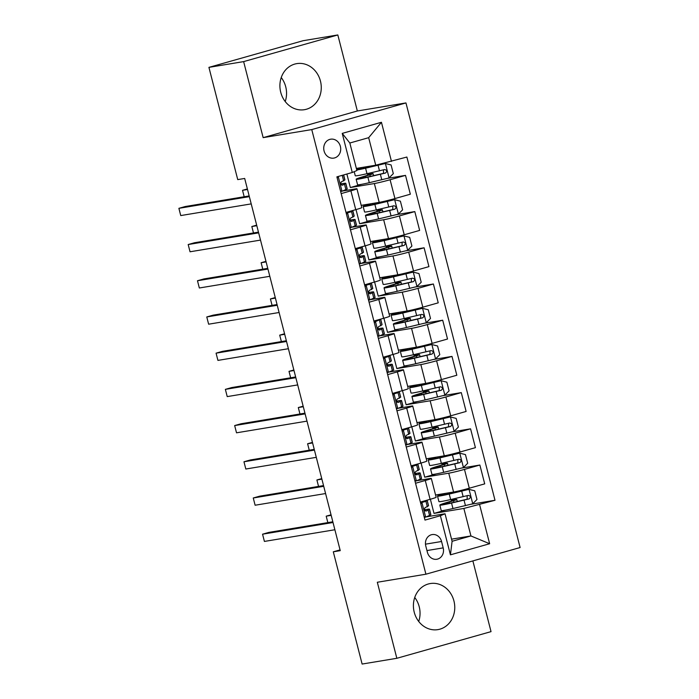 <?xml version="1.0" encoding="UTF-8"?>
<svg xmlns="http://www.w3.org/2000/svg" width="699" height="699" viewBox="0 0 699 699"><rect width="100%" height="100%" fill="white"/><g stroke="black" fill="none" stroke-linecap="round" stroke-linejoin="round"><path stroke-width="1.05" d="M280.727 92.277A23.347 20.612 80.6 0 0 304.406 109.699A23.347 20.612 80.6 0 0 320.439 81.04A23.347 20.612 80.6 0 0 296.769 63.626A23.347 20.612 80.6 0 0 280.727 92.277M285.218 101.53A23.347 20.612 80.6 0 0 285.725 86.798A23.347 20.612 80.6 0 0 281.243 77.545M414.227 612.202A23.347 20.612 80.6 0 0 437.897 629.624A23.347 20.612 80.6 0 0 453.939 600.965A23.347 20.612 80.6 0 0 430.261 583.551A23.347 20.612 80.6 0 0 414.227 612.202M418.71 621.455A23.347 20.612 80.6 0 0 419.217 606.723A23.347 20.612 80.6 0 0 414.734 597.47M324.074 150.958A9.576 8.458 80.6 0 0 333.79 158.105A9.576 8.458 80.6 0 0 340.369 146.344A9.576 8.458 80.6 0 0 330.653 139.197A9.576 8.458 80.6 0 0 324.074 150.958M337.827 34.95L243.636 61.608L263.156 137.642L357.346 110.984L337.827 34.95L303.113 40.708L208.922 67.366L237.739 179.608L244.685 178.455L340.247 550.655L333.301 551.808L362.126 664.05L396.84 658.292L491.03 631.634L472.874 560.913M357.346 110.984L405.953 102.928L520.108 547.535L425.918 574.202L311.763 129.586L405.953 102.928M443.192 547.876L441.558 541.498A9.279 8.187 80.6 0 0 432.148 534.578A9.279 8.187 80.6 0 0 425.77 545.971L427.412 552.341A9.279 8.187 80.6 0 0 436.814 559.261A9.279 8.187 80.6 0 0 443.192 547.876L426.949 550.567M479.601 504.634L489.641 543.735L450.436 554.831L440.396 515.731L445.027 513.765L452.096 541.288L470.934 535.95L463.865 508.435L495.006 500.274L406.879 157.039L375.739 165.2L368.67 137.686L349.832 143.015L356.901 170.53L352.27 172.496L342.23 133.387L381.436 122.29L391.475 161.399M352.27 172.496L336.874 176.856L425.001 520.091L440.396 515.731M243.636 61.608L208.922 67.366M263.156 137.642L311.763 129.586M425.918 574.202L377.32 582.258L396.84 658.292M340.055 549.903L333.301 551.808M451.545 539.165L470.934 535.95L489.641 543.735M445.027 513.765L426.853 516.779M341.164 193.597L350.898 190.836A11.97 0.55 -14.4 0 0 356.944 188.782A11.97 0.55 -14.4 0 0 355.529 188.879L343.192 190.923M350.461 229.796L360.195 227.044A11.97 0.55 -14.4 0 0 366.241 224.991A11.97 0.55 -14.4 0 0 364.826 225.087L352.488 227.131M359.758 266.004L369.491 263.252A11.97 0.55 -14.4 0 0 375.538 261.199A11.97 0.55 -14.4 0 0 374.122 261.295L361.785 263.34M369.055 302.213L378.788 299.46A11.97 0.55 -14.4 0 0 384.834 297.398A11.97 0.55 -14.4 0 0 383.419 297.494L371.073 299.539M378.351 338.421L388.085 335.669A11.97 0.55 -14.4 0 0 394.131 333.606A11.97 0.55 -14.4 0 0 392.716 333.703L380.37 335.747M387.648 374.629L397.382 371.868A11.97 0.55 -14.4 0 0 403.428 369.815A11.97 0.55 -14.4 0 0 402.012 369.911L389.666 371.955M396.945 410.829L406.678 408.076A11.97 0.55 -14.4 0 0 412.725 406.023A11.97 0.55 -14.4 0 0 411.309 406.119L398.963 408.164M406.241 447.037L415.975 444.284A11.97 0.55 -14.4 0 0 422.021 442.231A11.97 0.55 -14.4 0 0 420.606 442.318L408.26 444.372M415.538 483.245L425.272 480.493A11.97 0.55 -14.4 0 0 431.318 478.431A11.97 0.55 -14.4 0 0 429.902 478.527L417.556 480.571M445.534 510.121L434.009 513.389L463.865 508.435M434.009 513.389L430.374 499.243M435.573 495.006L453.572 492.026A11.97 0.55 -14.4 0 0 469.309 488.217L484.713 483.865L479.872 465.036L461.96 468.007M436.237 473.922L424.712 477.181L448.741 473.197A11.97 0.55 -14.4 0 0 464.477 469.396L479.872 465.036M424.712 477.181L421.078 463.035M426.276 458.806L444.276 455.818A11.97 0.55 -14.4 0 0 460.012 452.017L475.416 447.657L470.576 428.828L452.664 431.799M426.94 437.714L415.416 440.973L439.444 436.989A11.97 0.55 -14.4 0 0 455.18 433.188L470.576 428.828M415.416 440.973L411.781 426.827M416.98 422.598L434.979 419.61A11.97 0.55 -14.4 0 0 450.715 415.809L466.119 411.449L461.288 392.62L443.367 395.59M417.644 401.506L406.119 404.765L430.147 400.78A11.97 0.55 -14.4 0 0 445.883 396.98L461.288 392.62M406.119 404.765L402.484 390.619M407.683 386.39L425.682 383.401A11.97 0.55 -14.4 0 0 441.418 379.601L456.823 375.241L451.991 356.411L434.07 359.382M408.347 365.297L396.822 368.565L420.85 364.581A11.97 0.55 -14.4 0 0 436.587 360.771L451.991 356.411M396.822 368.565L393.196 354.419M398.386 350.182L416.386 347.202A11.97 0.55 -14.4 0 0 432.122 343.392L447.526 339.032L442.694 320.212L424.774 323.183M399.05 329.089L387.526 332.357L411.554 328.373A11.97 0.55 -14.4 0 0 427.29 324.572L442.694 320.212M387.526 332.357L383.9 318.211M389.09 313.973L407.089 310.994A11.97 0.55 -14.4 0 0 422.825 307.193L438.229 302.833L433.397 284.004L415.477 286.974M389.754 292.89L378.229 296.149L402.257 292.165A11.97 0.55 -14.4 0 0 417.993 288.364L433.397 284.004M378.229 296.149L374.603 282.003M379.793 277.774L397.792 274.786A11.97 0.55 -14.4 0 0 413.528 270.985L428.933 266.625L424.101 247.796L406.18 250.766M380.457 256.682L368.932 259.941L392.96 255.956A11.97 0.55 -14.4 0 0 408.697 252.156L424.101 247.796M368.932 259.941L365.306 245.795M370.496 241.566L388.495 238.577A11.97 0.55 -14.4 0 0 404.232 234.777L419.636 230.417L414.804 211.587L396.892 214.558M371.16 220.473L359.636 223.732L383.664 219.748A11.97 0.55 -14.4 0 0 399.4 215.947L414.804 211.587M359.636 223.732L356.009 209.586M361.2 205.357L379.199 202.369A11.97 0.55 -14.4 0 0 394.935 198.568L410.339 194.208L405.507 175.379L387.596 178.35M361.864 184.265L350.339 187.533L374.367 183.549A11.97 0.55 -14.4 0 0 390.103 179.739L405.507 175.379M350.339 187.533L346.879 174.025M356.359 168.415L375.739 165.2M420.37 502.074L430.103 499.322A11.97 0.55 -14.4 0 0 436.15 497.26L431.318 478.431M495.006 500.274L471.257 504.215M451.467 501.069L451.056 499.47M411.073 465.866L420.807 463.114A11.97 0.55 -14.4 0 0 426.853 461.052L422.021 442.231M442.17 464.861L441.759 463.262M432.873 428.662L432.463 427.054M401.776 429.658L411.51 426.906A11.97 0.55 -14.4 0 0 417.556 424.852L412.725 406.023M423.577 392.454L423.166 390.846M392.48 393.45L402.213 390.697A11.97 0.55 -14.4 0 0 408.26 388.644L403.428 369.815M414.28 356.245L413.869 354.646M383.192 357.25L392.917 354.489A11.97 0.55 -14.4 0 0 398.963 352.436L394.131 333.606M404.983 320.037L404.572 318.438M373.895 321.042L383.62 318.29A11.97 0.55 -14.4 0 0 389.666 316.228L384.834 297.398M395.686 283.829L395.276 282.23M364.598 284.834L374.332 282.081A11.97 0.55 -14.4 0 0 380.37 280.019L375.538 261.199M386.39 247.629L385.979 246.022M355.302 248.626L365.035 245.873A11.97 0.55 -14.4 0 0 371.073 243.82L366.241 224.991M377.093 211.421L376.682 209.814M346.005 212.417L355.739 209.665A11.97 0.55 -14.4 0 0 361.776 207.612L356.944 188.782M367.796 175.213L367.386 173.614M452.096 541.288L450.436 554.831M342.23 133.387L349.832 143.015M381.436 122.29L368.67 137.686M424.118 516.675L425.796 517.085L430.794 514.814A22.901 1.057 -14.4 0 0 430.864 514.691L429.457 509.187A22.901 1.057 -14.4 0 0 424.328 509.816M425.796 517.085L424.293 517.339M420.562 502.817L423.323 501.279A19.013 0.882 -14.4 0 0 423.367 501.227M420.571 502.852L425.927 501.323L427.08 500.327A22.901 1.057 -14.4 0 0 427.15 500.213A22.901 1.057 -14.4 0 0 427.106 500.169M422.074 502.607L420.833 503.848M427.15 500.213L428.566 505.718A22.901 1.057 165.6 0 1 428.487 505.831L425.228 507.596C423.786 509.274 424.083 510.427 426.119 511.074L429.387 509.309A22.901 1.057 -14.4 0 0 429.457 509.187M424.459 510.156A19.013 0.882 165.6 0 1 425.682 510.156A19.013 0.882 165.6 0 1 425.63 510.261L424.983 510.812M332.838 521.786L268.923 532.385L262.553 534.193L333.021 522.503M262.553 534.193L264.414 541.428L334.873 529.746M452.244 500.816L446.539 502.572A22.901 1.057 -14.4 0 0 439.82 505.089L441.235 510.593A22.901 1.057 165.6 0 0 452.961 508.54L472.638 503.83L476.98 499.497L474.752 490.803L468.915 489.352L449.247 494.053A22.901 1.057 165.6 0 1 437.513 496.107A22.901 1.057 165.6 0 1 444.241 493.59L444.372 493.546M468.915 489.352L451.021 493.442A19.013 0.882 165.6 0 1 441.287 495.145A19.013 0.882 165.6 0 1 446.259 493.241M439.82 505.089A22.901 1.057 -14.4 0 0 451.545 503.035L469.143 498.894C471.03 497.146 470.733 495.984 468.251 495.416L450.654 499.558A22.901 1.057 165.6 0 1 438.928 501.611L437.513 496.107M452.166 500.519L451.353 500.65M452.27 499.191A1.8 0.839 -105.8 0 0 453.223 499.951L455.477 499.584A10.931 0.507 165.6 0 1 456.77 499.497A10.931 0.507 165.6 0 1 453.564 500.694L449.169 502.031L449.483 503.263M467.168 495.705L467.142 499.226L453.328 502.415A19.013 0.882 165.6 0 1 443.594 504.119A19.013 0.882 165.6 0 1 449.169 502.031M331.177 515.346L326.197 516.177L327.848 522.616M331.038 514.805L326.197 516.177M414.822 480.466L416.499 480.886L421.497 478.605A22.901 1.057 -14.4 0 0 421.576 478.483L420.16 472.987A22.901 1.057 -14.4 0 0 415.031 473.607M416.499 480.886L414.996 481.13M411.265 466.617L414.026 465.071A19.013 0.882 -14.4 0 0 414.07 465.018M411.274 466.652L416.63 465.115L417.784 464.127A22.901 1.057 -14.4 0 0 417.853 464.005A22.901 1.057 -14.4 0 0 417.81 463.961M412.777 466.399L411.536 467.648M417.853 464.005L419.269 469.51A22.901 1.057 165.6 0 1 419.19 469.632L415.931 471.388C414.49 473.066 414.787 474.228 416.822 474.866L420.09 473.101A22.901 1.057 -14.4 0 0 420.16 472.987M415.162 473.948A19.013 0.882 165.6 0 1 416.386 473.948A19.013 0.882 165.6 0 1 416.333 474.053L415.695 474.604M323.541 485.587L259.626 496.185L253.256 497.985L323.724 486.303M253.256 497.985L255.118 505.228L325.585 493.538M405.525 444.258L407.202 444.678L412.2 442.397A22.901 1.057 -14.4 0 0 412.279 442.284L410.863 436.779A22.901 1.057 -14.4 0 0 405.735 437.408M407.202 444.678L405.7 444.922M401.969 430.409L404.73 428.863A19.013 0.882 -14.4 0 0 404.773 428.81M401.977 430.444L407.334 428.906L408.487 427.919A22.901 1.057 -14.4 0 0 408.557 427.797A22.901 1.057 -14.4 0 0 408.513 427.753M403.48 430.191L402.24 431.44M408.557 427.797L409.972 433.301A22.901 1.057 165.6 0 1 409.902 433.424L406.635 435.189C405.193 436.858 405.499 438.02 407.526 438.657L410.794 436.901A22.901 1.057 -14.4 0 0 410.863 436.779M405.866 437.74A19.013 0.882 165.6 0 1 407.089 437.749A19.013 0.882 165.6 0 1 407.036 437.845L406.399 438.395M314.244 449.378L250.329 459.977L243.96 461.777L314.428 450.095M243.96 461.777L245.821 469.02L316.289 457.338M396.228 408.05L397.906 408.469L402.904 406.198A22.901 1.057 -14.4 0 0 402.982 406.075L401.567 400.571A22.901 1.057 -14.4 0 0 396.438 401.2M397.906 408.469L396.403 408.723M392.672 394.201L395.433 392.663A19.013 0.882 -14.4 0 0 395.477 392.602M392.681 394.236L398.037 392.698L399.19 391.711A22.901 1.057 -14.4 0 0 399.26 391.589A22.901 1.057 -14.4 0 0 399.216 391.545M394.184 393.991L392.943 395.232M399.26 391.589L400.676 397.093A22.901 1.057 165.6 0 1 400.606 397.215L397.338 398.98C395.905 400.649 396.202 401.811 398.229 402.458L401.497 400.693A22.901 1.057 -14.4 0 0 401.567 400.571M396.569 401.541A19.013 0.882 165.6 0 1 397.792 401.541A19.013 0.882 165.6 0 1 397.74 401.637L397.102 402.187M304.947 413.17L241.033 423.769L234.663 425.569L305.131 413.887M234.663 425.569L236.524 432.812L306.992 421.13M442.948 464.608L437.242 466.364A22.901 1.057 -14.4 0 0 430.523 468.88L431.938 474.385A22.901 1.057 165.6 0 0 443.664 472.332L463.341 467.622L467.683 463.288L465.455 454.595L459.619 453.144L439.951 457.854A22.901 1.057 165.6 0 1 428.225 459.898A22.901 1.057 165.6 0 1 434.944 457.382L435.075 457.347M459.619 453.144L441.724 457.233A19.013 0.882 165.6 0 1 431.991 458.937A19.013 0.882 165.6 0 1 436.962 457.032M430.523 468.88A22.901 1.057 -14.4 0 0 442.249 466.827L459.846 462.686C461.733 460.938 461.436 459.785 458.955 459.217L441.357 463.35A22.901 1.057 165.6 0 1 429.632 465.403L428.225 459.898M442.869 464.311L442.056 464.442M442.974 462.983A1.8 0.839 -105.8 0 0 443.926 463.743L446.18 463.376A10.931 0.507 165.6 0 1 447.474 463.288A10.931 0.507 165.6 0 1 444.267 464.486L439.872 465.822L440.195 467.063M457.871 459.496L457.845 463.018L444.031 466.207A19.013 0.882 165.6 0 1 434.297 467.911A19.013 0.882 165.6 0 1 439.872 465.822M321.881 479.138L316.9 479.968L318.552 486.408M321.741 478.597L316.9 479.968M433.651 428.4L427.954 430.156A22.901 1.057 -14.4 0 0 421.226 432.672L422.642 438.177A22.901 1.057 165.6 0 0 434.367 436.124L454.044 431.414L458.387 427.08L456.159 418.386L450.322 416.936L430.654 421.646A22.901 1.057 165.6 0 1 418.928 423.699A22.901 1.057 165.6 0 1 425.647 421.174L425.778 421.139M450.322 416.936L432.428 421.025A19.013 0.882 165.6 0 1 422.694 422.729A19.013 0.882 165.6 0 1 427.666 420.824M421.226 432.672A22.901 1.057 -14.4 0 0 432.961 430.619L450.549 426.486C452.436 424.73 452.139 423.577 449.658 423.009L432.061 427.15A22.901 1.057 165.6 0 1 420.335 429.203L418.928 423.699M433.572 428.103L432.76 428.242M433.677 426.774A1.8 0.839 -105.8 0 0 434.629 427.543L436.884 427.168A10.931 0.507 165.6 0 1 438.177 427.08A10.931 0.507 165.6 0 1 434.97 428.277L430.575 429.614L430.899 430.855M448.575 423.288L448.548 426.818L434.734 430.007A19.013 0.882 165.6 0 1 425.001 431.711A19.013 0.882 165.6 0 1 430.575 429.614M312.584 442.939L307.604 443.76L309.255 450.2M312.444 442.388L307.604 443.76M424.354 392.191L418.657 393.948A22.901 1.057 -14.4 0 0 411.938 396.473L413.345 401.969A22.901 1.057 165.6 0 0 425.071 399.924L444.747 395.215L449.09 390.872L446.862 382.187L441.025 380.728L421.357 385.437A22.901 1.057 165.6 0 1 409.631 387.491A22.901 1.057 165.6 0 1 416.351 384.974L416.482 384.931M441.025 380.728L423.131 384.817A19.013 0.882 165.6 0 1 413.397 386.521A19.013 0.882 165.6 0 1 418.369 384.616M411.938 396.473A22.901 1.057 -14.4 0 0 423.664 394.419L441.252 390.278C443.14 388.53 442.843 387.368 440.361 386.8L422.764 390.942A22.901 1.057 165.6 0 1 411.038 392.995L409.631 387.491M424.276 391.894L423.463 392.034M424.38 390.566A1.8 0.839 -105.8 0 0 425.333 391.335L427.587 390.959A10.931 0.507 165.6 0 1 428.88 390.872A10.931 0.507 165.6 0 1 425.674 392.078L421.279 393.415L421.602 394.647M439.278 387.089L439.252 390.61L425.438 393.799A19.013 0.882 165.6 0 1 415.704 395.503A19.013 0.882 165.6 0 1 421.279 393.415M303.296 406.731L298.307 407.552L299.958 414M303.156 406.18L298.307 407.552M386.94 371.851L388.609 372.261L393.607 369.989A22.901 1.057 -14.4 0 0 393.686 369.867L392.27 364.362A22.901 1.057 -14.4 0 0 387.141 364.992M388.609 372.261L387.106 372.515M383.384 357.993L386.136 356.455A19.013 0.882 -14.4 0 0 386.18 356.403M383.393 358.028L388.74 356.499L389.893 355.503A22.901 1.057 -14.4 0 0 389.963 355.389A22.901 1.057 -14.4 0 0 389.92 355.337M384.887 357.783L383.646 359.024M389.963 355.389L391.379 360.885A22.901 1.057 165.6 0 1 391.309 361.007L388.041 362.772C386.608 364.45 386.905 365.603 388.932 366.25L392.2 364.485A22.901 1.057 -14.4 0 0 392.27 364.362M387.272 365.332A19.013 0.882 165.6 0 1 388.504 365.332A19.013 0.882 165.6 0 1 388.443 365.428L387.805 365.979M295.651 376.962L231.736 387.561L225.366 389.36L295.834 377.678M225.366 389.36L227.227 396.604L297.695 384.922M415.057 355.983L409.361 357.748A22.901 1.057 -14.4 0 0 402.641 360.265L404.048 365.769A22.901 1.057 165.6 0 0 415.774 363.716L435.451 359.006L439.793 354.664L437.565 345.979L431.729 344.52L412.061 349.229A22.901 1.057 165.6 0 1 400.335 351.282A22.901 1.057 165.6 0 1 407.054 348.766L407.185 348.722M431.729 344.52L413.834 348.609A19.013 0.882 165.6 0 1 404.101 350.313A19.013 0.882 165.6 0 1 409.072 348.408M402.641 360.265A22.901 1.057 -14.4 0 0 414.367 358.211L431.956 354.07C433.852 352.322 433.546 351.16 431.065 350.592L413.476 354.734A22.901 1.057 165.6 0 1 401.742 356.787L400.335 351.282M414.979 355.695L414.175 355.826M415.084 354.367A1.8 0.839 -105.8 0 0 416.045 355.127L418.29 354.751A10.931 0.507 165.6 0 1 419.583 354.664A10.931 0.507 165.6 0 1 416.377 355.87L411.982 357.206L412.305 358.438M429.981 350.881L429.955 354.402L416.141 357.591A19.013 0.882 165.6 0 1 406.407 359.295A19.013 0.882 165.6 0 1 411.982 357.206M293.999 370.522L289.01 371.352L290.662 377.792M293.86 369.981L289.01 371.352M377.643 335.642L379.312 336.062L384.319 333.781A22.901 1.057 -14.4 0 0 384.389 333.659L382.973 328.154A22.901 1.057 -14.4 0 0 377.844 328.783M379.312 336.062L377.81 336.306M380.597 319.294L382.012 324.799A22.901 1.057 165.6 0 0 382.082 324.686L380.667 319.181A22.901 1.057 -14.4 0 1 380.597 319.294L375.59 321.575L374.096 321.82L376.84 320.247A19.013 0.882 -14.4 0 0 376.892 320.194M375.59 321.575L374.349 322.816M382.012 324.799L378.744 326.564C377.311 328.242 377.609 329.395 379.636 330.042L382.903 328.277A22.901 1.057 -14.4 0 0 382.973 328.154M377.984 329.124A19.013 0.882 165.6 0 1 379.208 329.124A19.013 0.882 165.6 0 1 379.146 329.229L378.509 329.779M286.354 340.762L222.439 351.352L216.07 353.161L286.538 341.47M216.07 353.161L217.931 360.396L288.399 348.714M405.761 319.784L400.064 321.54A22.901 1.057 -14.4 0 0 393.345 324.056L394.752 329.561A22.901 1.057 165.6 0 0 406.477 327.508L426.154 322.798L430.505 318.464L428.269 309.771L422.432 308.32L402.764 313.021A22.901 1.057 165.6 0 1 391.038 315.074A22.901 1.057 165.6 0 1 397.757 312.558L397.888 312.514M422.432 308.32L404.538 312.409A19.013 0.882 165.6 0 1 394.804 314.113A19.013 0.882 165.6 0 1 399.776 312.208M393.345 324.056A22.901 1.057 -14.4 0 0 405.071 322.003L422.659 317.862C424.555 316.114 424.258 314.952 421.768 314.384L404.179 318.526A22.901 1.057 165.6 0 1 392.445 320.579L391.038 315.074M405.691 319.487L404.878 319.618M405.787 318.159A1.8 0.839 -105.8 0 0 406.748 318.919L408.994 318.552A10.931 0.507 165.6 0 1 410.287 318.464A10.931 0.507 165.6 0 1 407.08 319.661L402.685 320.998L403.008 322.23M420.684 314.672L420.658 318.194L406.844 321.383A19.013 0.882 165.6 0 1 397.111 323.087A19.013 0.882 165.6 0 1 402.685 320.998M284.703 334.314L279.714 335.144L281.374 341.584M284.563 333.773L279.714 335.144M368.347 299.434L370.016 299.854L375.022 297.573A22.901 1.057 -14.4 0 0 375.092 297.451L373.677 291.955A22.901 1.057 -14.4 0 0 368.548 292.575M370.016 299.854L368.513 300.098M364.791 285.585L367.543 284.039A19.013 0.882 -14.4 0 0 367.595 283.986M364.799 285.62L370.147 284.082L371.3 283.095A22.901 1.057 -14.4 0 0 371.37 282.973A22.901 1.057 -14.4 0 0 371.326 282.929M366.293 285.367L365.053 286.616M371.37 282.973L372.785 288.477A22.901 1.057 165.6 0 1 372.716 288.6L369.448 290.356C368.015 292.033 368.312 293.196 370.339 293.833L373.607 292.068A22.901 1.057 -14.4 0 0 373.677 291.955M368.688 292.916A19.013 0.882 165.6 0 1 369.911 292.916A19.013 0.882 165.6 0 1 369.85 293.021L369.212 293.571M277.057 304.554L213.143 315.153L206.773 316.953L277.241 305.271M206.773 316.953L208.634 324.196L279.102 312.505M396.464 283.576L390.767 285.332A22.901 1.057 -14.4 0 0 384.048 287.848L385.455 293.353A22.901 1.057 165.6 0 0 397.181 291.3L416.857 286.59L421.209 282.256L418.972 273.562L413.135 272.112L393.467 276.821A22.901 1.057 165.6 0 1 381.741 278.875A22.901 1.057 165.6 0 1 388.461 276.35L388.592 276.315M413.135 272.112L395.241 276.201A19.013 0.882 165.6 0 1 385.507 277.905A19.013 0.882 165.6 0 1 390.479 276M384.048 287.848A22.901 1.057 -14.4 0 0 395.774 285.795L413.362 281.653C415.258 279.906 414.961 278.752 412.471 278.185L394.883 282.317A22.901 1.057 165.6 0 1 383.157 284.371L381.741 278.875M396.394 283.278L395.582 283.41M396.499 281.95A1.8 0.839 -105.8 0 0 397.451 282.711L399.697 282.344A10.931 0.507 165.6 0 1 400.99 282.256A10.931 0.507 165.6 0 1 397.783 283.453L393.388 284.79L393.712 286.031M411.388 278.464L411.362 281.985L397.548 285.175A19.013 0.882 165.6 0 1 387.814 286.878A19.013 0.882 165.6 0 1 393.388 284.79M275.406 298.106L270.417 298.936L272.077 305.376M275.266 297.564L270.417 298.936M359.05 263.226L360.719 263.645L365.726 261.365A22.901 1.057 -14.4 0 0 365.795 261.251L364.38 255.747A22.901 1.057 -14.4 0 0 359.251 256.376M360.719 263.645L359.216 263.89M355.494 249.377L358.246 247.83A19.013 0.882 -14.4 0 0 358.299 247.778M355.503 249.412L360.85 247.874L362.003 246.887A22.901 1.057 -14.4 0 0 362.073 246.764A22.901 1.057 -14.4 0 0 362.038 246.721M357.006 249.159L355.756 250.408M362.073 246.764L363.489 252.269A22.901 1.057 165.6 0 1 363.419 252.391L360.151 254.156C358.718 255.825 359.015 256.987 361.042 257.625L364.31 255.869A22.901 1.057 -14.4 0 0 364.38 255.747M359.391 256.708A19.013 0.882 165.6 0 1 360.614 256.716A19.013 0.882 165.6 0 1 360.553 256.813L359.915 257.363M267.761 268.346L203.846 278.945L197.485 280.745L267.944 269.063M197.485 280.745L199.337 287.988L269.805 276.306M387.167 247.367L381.471 249.124A22.901 1.057 -14.4 0 0 374.751 251.64L376.158 257.145A22.901 1.057 165.6 0 0 387.893 255.091L407.561 250.382L411.912 246.048L409.675 237.354L403.839 235.904L384.17 240.613A22.901 1.057 165.6 0 1 372.445 242.667A22.901 1.057 165.6 0 1 379.164 240.141L379.295 240.107M403.839 235.904L385.944 239.993A19.013 0.882 165.6 0 1 376.211 241.697A19.013 0.882 165.6 0 1 381.182 239.792M374.751 251.64A22.901 1.057 -14.4 0 0 386.477 249.587L404.066 245.454C405.962 243.698 405.665 242.544 403.174 241.976L385.586 246.118A22.901 1.057 165.6 0 1 373.86 248.171L372.445 242.667M387.097 247.07L386.285 247.21M387.202 245.742A1.8 0.839 -105.8 0 0 388.155 246.511L390.4 246.135A10.931 0.507 165.6 0 1 391.693 246.048A10.931 0.507 165.6 0 1 388.487 247.245L384.101 248.582L384.415 249.823M402.091 242.256L402.065 245.786L388.251 248.975A19.013 0.882 165.6 0 1 378.517 250.679A19.013 0.882 165.6 0 1 384.101 248.582M266.109 261.907L261.12 262.728L262.78 269.167M265.969 261.356L261.12 262.728M349.753 227.018L351.422 227.437L356.429 225.165A22.901 1.057 -14.4 0 0 356.499 225.043L355.083 219.538A22.901 1.057 -14.4 0 0 349.954 220.168M351.422 227.437L349.919 227.691M346.197 213.169L348.95 211.631A19.013 0.882 -14.4 0 0 349.002 211.57M346.206 213.204L351.562 211.666L352.707 210.679A22.901 1.057 -14.4 0 0 352.777 210.556A22.901 1.057 -14.4 0 0 352.742 210.513M347.709 212.959L346.459 214.2M352.777 210.556L354.192 216.061A22.901 1.057 165.6 0 1 354.122 216.183L350.854 217.948C349.421 219.617 349.718 220.779 351.746 221.426L355.013 219.661A22.901 1.057 -14.4 0 0 355.083 219.538M350.094 220.508A19.013 0.882 165.6 0 1 351.317 220.508A19.013 0.882 165.6 0 1 351.256 220.604L350.618 221.155M258.464 232.138L194.549 242.736L188.188 244.536L258.647 232.854M188.188 244.536L190.041 251.78L260.509 240.098M377.871 211.159L372.174 212.915A22.901 1.057 -14.4 0 0 365.455 215.441L366.861 220.936A22.901 1.057 165.6 0 0 378.596 218.892L398.264 214.182L402.615 209.84L400.378 201.155L394.542 199.696L374.874 204.405A22.901 1.057 165.6 0 1 363.148 206.458A22.901 1.057 165.6 0 1 369.867 203.942L369.998 203.898M394.542 199.696L376.647 203.785A19.013 0.882 165.6 0 1 366.914 205.489A19.013 0.882 165.6 0 1 371.885 203.584M365.455 215.441A22.901 1.057 -14.4 0 0 377.18 213.387L394.769 209.246C396.665 207.498 396.368 206.336 393.878 205.768L376.289 209.91A22.901 1.057 165.6 0 1 364.563 211.963L363.148 206.458M377.801 210.862L376.988 211.002M377.906 209.534A1.8 0.839 -105.8 0 0 378.858 210.303L381.104 209.927A10.931 0.507 165.6 0 1 382.397 209.84A10.931 0.507 165.6 0 1 379.19 211.046L374.804 212.382L375.118 213.614M392.794 206.056L392.777 209.578L378.954 212.767A19.013 0.882 165.6 0 1 369.221 214.471A19.013 0.882 165.6 0 1 374.804 212.382M256.813 225.698L251.823 226.52L253.484 232.968M256.673 225.148L251.823 226.52M340.457 190.818L342.126 191.229L347.132 188.957A22.901 1.057 -14.4 0 0 347.202 188.835L345.787 183.33A22.901 1.057 -14.4 0 0 340.658 183.959M342.126 191.229L340.623 191.482M342.501 175.257L338.543 176.375M338.412 176.751L337.163 177.992M343.637 174.942L344.895 179.853A22.901 1.057 165.6 0 1 344.825 179.975L341.558 181.74C340.125 183.418 340.422 184.571 342.449 185.218L345.717 183.453A22.901 1.057 -14.4 0 0 345.787 183.33M340.797 184.3A19.013 0.882 165.6 0 1 342.021 184.3A19.013 0.882 165.6 0 1 341.96 184.396L341.322 184.947M249.167 195.93L185.252 206.528L178.892 208.328L249.351 196.646M178.892 208.328L180.744 215.572L251.212 203.89M368.574 174.951L362.877 176.716A22.901 1.057 -14.4 0 0 356.158 179.232L357.573 184.737A22.901 1.057 165.6 0 0 369.299 182.684L388.967 177.974L393.319 173.632L391.082 164.947L385.254 163.487L365.577 168.197A22.901 1.057 165.6 0 1 356.77 170.032M385.254 163.487L367.351 167.577A19.013 0.882 165.6 0 1 357.617 169.28A19.013 0.882 165.6 0 1 362.589 167.376M356.516 169.036A22.901 1.057 165.6 0 1 360.57 167.734L360.701 167.69M356.158 179.232A22.901 1.057 -14.4 0 0 367.884 177.179L385.472 173.037C387.368 171.29 387.071 170.128 384.581 169.56L366.992 173.702A22.901 1.057 165.6 0 1 355.267 175.755L354.218 171.666M368.504 174.663L367.691 174.794M368.609 173.335A1.8 0.839 -105.8 0 0 369.561 174.095L371.807 173.719A10.931 0.507 165.6 0 1 373.1 173.632A10.931 0.507 165.6 0 1 369.893 174.837L365.507 176.174L365.822 177.406M383.498 169.848L383.48 173.369L369.657 176.559A19.013 0.882 165.6 0 1 359.924 178.262A19.013 0.882 165.6 0 1 365.507 176.174M247.516 189.49L242.527 190.32L244.187 196.76M247.376 188.948L242.527 190.32M448.741 473.197L453.572 492.026M439.444 436.989L444.276 455.818M430.147 400.78L434.979 419.61M420.85 364.581L425.682 383.401M411.554 328.373L416.386 347.202M402.257 292.165L407.089 310.994M392.96 255.956L397.792 274.786M383.664 219.748L388.495 238.577M374.367 183.549L379.199 202.369M464.477 469.396L469.309 488.217M425.272 480.493L430.103 499.322M415.975 444.284L420.807 463.114M455.18 433.188L460.012 452.017M406.678 408.076L411.51 426.906M445.883 396.98L450.715 415.809M397.382 371.868L402.213 390.697M436.587 360.771L441.418 379.601M388.085 335.669L392.917 354.489M427.29 324.572L432.122 343.392M378.788 299.46L383.62 318.29M417.993 288.364L422.825 307.193M369.491 263.252L374.332 282.081M408.697 252.156L413.528 270.985M360.195 227.044L365.035 245.873M399.4 215.947L404.232 234.777M350.898 190.836L355.739 209.665M390.103 179.739L394.935 198.568M425.473 544.171L441.558 541.498M421.969 502.712L425.647 517.05M429.387 509.309L430.794 514.814M427.08 500.327L428.487 505.831M428.234 510.305L429.649 515.801M425.927 501.323L427.342 506.827M472.742 503.726L469.064 489.387M450.654 499.558L449.247 494.053M446.888 493.136L447.185 494.289M451.432 492.376L451.659 493.293M453.564 500.694L453.966 502.266M452.961 508.54L451.545 503.035M463.157 496.683L461.742 491.187M465.464 505.665L464.049 500.161M467.142 499.226L469.143 498.894M451.318 500.493L453.223 499.951M412.672 466.513L416.351 480.851M420.09 473.101L421.497 478.605M417.784 464.127L419.19 469.632M418.937 474.097L420.352 479.601M416.63 465.115L418.046 470.619M403.375 430.304L407.054 444.643M410.794 436.901L412.2 442.397M408.487 427.919L409.902 433.424M409.64 437.889L411.056 443.393M407.334 428.906L408.749 434.411M394.079 394.096L397.757 408.434M401.497 400.693L402.904 406.198M399.19 391.711L400.606 397.215M400.344 401.68L401.759 407.185M398.037 392.698L399.452 398.203M463.446 467.517L459.767 453.179M441.357 463.35L439.951 457.854M437.591 456.928L437.889 458.081M442.135 456.176L442.362 457.085M444.267 464.486L444.669 466.067M443.664 472.332L442.249 466.827M453.861 460.484L452.445 454.979M456.167 469.457L454.752 463.961M457.845 463.018L459.846 462.686M442.021 464.285L443.926 463.743M454.149 431.309L450.471 416.971M432.061 427.15L430.654 421.646M428.295 420.719L428.592 421.873M432.838 419.968L433.065 420.877M434.97 428.277L435.372 429.859M434.367 436.124L432.961 430.619M444.564 424.276L443.149 418.771M446.871 433.258L445.455 427.753M448.548 426.818L450.549 426.486M432.725 428.085L434.629 427.543M444.852 395.101L441.174 380.763M422.764 390.942L421.357 385.437M418.998 384.511L419.295 385.665M423.542 383.76L423.769 384.668M425.674 392.078L426.075 393.651M425.071 399.924L423.664 394.419M435.267 388.067L433.852 382.563M437.574 397.049L436.159 391.545M439.252 390.61L441.252 390.278M423.428 391.877L425.333 391.335M384.782 357.888L388.461 372.226M392.2 364.485L393.607 369.989M389.893 355.503L391.309 361.007M391.047 365.472L392.462 370.977M388.74 356.499L390.156 362.003M435.556 358.893L431.877 344.555M413.476 354.734L412.061 349.229M409.701 348.303L409.998 349.456M414.245 347.552L414.481 348.46M416.377 355.87L416.779 357.442M415.774 363.716L414.367 358.211M425.971 351.859L424.555 346.354M428.277 360.841L426.862 355.337M429.955 354.402L431.956 354.07M414.131 355.669L416.045 355.127M375.485 321.68L379.164 336.018M382.903 328.277L384.319 333.781M381.75 329.273L383.166 334.769M379.443 320.291L380.859 325.795M426.259 322.693L422.58 308.355M404.179 318.526L402.764 313.021M400.405 312.103L400.702 313.257M404.948 311.343L405.184 312.261M407.08 319.661L407.482 321.234M406.477 327.508L405.071 322.003M416.674 315.66L415.258 310.155M418.981 324.633L417.565 319.128M420.658 318.194L422.659 317.862M404.835 319.46L406.748 318.919M366.189 285.48L369.867 299.819M373.607 292.068L375.022 297.573M371.3 283.095L372.716 288.6M372.453 293.064L373.869 298.569M370.147 284.082L371.562 289.587M416.962 286.485L413.284 272.147M394.883 282.317L393.467 276.821M391.108 275.895L391.405 277.049M395.651 275.144L395.887 276.053M397.783 283.453L398.194 285.035M397.181 291.3L395.774 285.795M407.377 279.451L405.962 273.947M409.684 288.425L408.268 282.929M411.362 281.985L413.362 281.653M395.538 283.252L397.451 282.711M356.892 249.272L360.579 263.61M364.31 255.869L365.726 261.365M362.003 246.887L363.419 252.391M363.157 256.856L364.572 262.361M360.85 247.874L362.265 253.379M407.674 250.277L403.987 235.939M385.586 246.118L384.17 240.613M381.811 239.687L382.108 240.84M386.355 238.936L386.591 239.844M388.487 247.245L388.897 248.827M387.893 255.091L386.477 249.587M398.081 243.243L396.665 237.739M400.387 252.225L398.972 246.721M402.065 245.786L404.066 245.454M386.241 247.053L388.155 246.511M347.595 213.064L351.282 227.402M355.013 219.661L356.429 225.165M352.707 210.679L354.122 216.183M353.86 220.648L355.275 226.153M351.562 211.666L352.969 217.171M398.378 214.069L394.69 199.731M376.289 209.91L374.874 204.405M372.515 203.479L372.812 204.632M377.058 202.727L377.294 203.636M379.19 211.046L379.601 212.618M378.596 218.892L377.18 213.387M388.784 207.035L387.368 201.53M391.091 216.017L389.675 210.513M392.777 209.578L394.769 209.246M376.944 210.845L378.858 210.303M338.299 176.856L341.986 191.194M345.717 183.453L347.132 188.957M343.541 174.968L344.825 179.975M344.563 184.44L345.979 189.945M342.265 175.466L343.672 180.971M389.081 177.861L385.394 163.522M366.992 173.702L365.577 168.197M363.218 167.271L363.515 168.424M367.761 166.519L367.997 167.428M369.893 174.837L370.304 176.41M369.299 182.684L367.884 177.179M379.487 170.827L378.072 165.322M381.794 179.809L380.378 174.304M383.48 173.369L385.472 173.037M367.648 174.636L369.561 174.095M454.979 492.524L454.796 491.799M457.286 501.506L456.77 499.497M445.682 456.325L445.499 455.591M447.989 465.298L447.474 463.288M436.386 420.116L436.202 419.391M438.692 429.09L438.177 427.08M427.089 383.908L426.906 383.183M429.396 392.89L428.88 390.872M417.792 347.7L417.609 346.975M420.099 356.682L419.583 354.664M408.496 311.492L408.312 310.767M410.802 320.474L410.287 318.464M399.199 275.292L399.015 274.558M401.506 284.266L400.99 282.256M389.911 239.084L389.719 238.359M392.209 248.058L391.693 246.048M380.614 202.876L380.422 202.151M382.912 211.858L382.397 209.84M371.318 166.668L371.134 165.96M373.624 175.65L373.1 173.632"/></g></svg>

